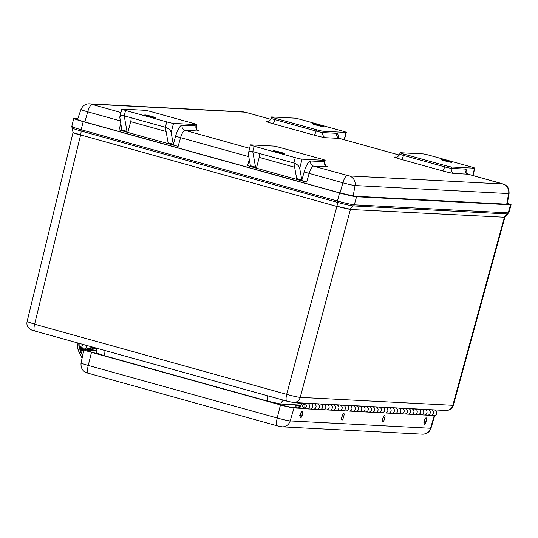 <?xml version="1.0" encoding="UTF-8"?>
<svg xmlns="http://www.w3.org/2000/svg" width="538" height="538" viewBox="0 0 538 538"><rect width="100%" height="100%" fill="white"/><g stroke="black" fill="none" stroke-linecap="round" stroke-linejoin="round"><path stroke-width="0.81" d="M507.381 203.142L511.1 204.722L510.468 204.817L508.235 212.88L354.32 204.817A1.675 1.601 93 0 1 353.379 205.913C350.305 205.59 344.959 204.393 337.333 202.322A5.124 1.473 -74.5 0 1 336.923 206.262L350.473 209.295A5.124 4.903 93 0 1 353.379 205.913L507.294 213.976L508.861 212.792L508.235 212.88A1.675 1.601 93 0 1 507.294 213.976A5.124 4.903 93 0 0 504.382 217.352L507.825 213.942M510.468 204.817L356.553 196.753L354.32 204.817C351.079 204.474 345.463 203.216 337.461 201.044A1.675 0.477 105.5 0 0 337.333 202.322L81.03 131.003C73.861 128.959 71.09 127.896 72.711 127.815M504.886 217.285L350.42 209.477L336.875 206.444L286.687 394.354A7.021 2.011 105.5 0 0 286.882 401.146L286.882 401.146A7.021 2.011 105.5 0 0 287.01 401.166M356.553 196.753C353.291 196.41 347.615 195.139 339.512 192.94L83.215 121.622C75.602 119.449 72.657 118.32 74.385 118.239L77.882 118.421M507.341 203.344L509.076 204.205L508.538 204.279L354.623 196.215L340.124 192.974L83.827 121.655C76.04 119.275 73.538 118.313 76.309 118.777L77.734 118.851M75.771 118.851L76.309 118.777L76.214 119.18M339.512 192.94L337.461 201.044L81.164 129.732A1.675 0.477 -74.5 0 0 81.03 131.003A5.124 1.473 -74.5 0 1 80.619 134.944L73.047 132.509L71.796 126.464L73.746 118.333L74.385 118.239M453.299 405.329L504.839 217.466L504.335 217.534L452.801 405.376A7.021 6.712 93 0 1 445.975 410.507C449.876 410.353 452.317 408.624 453.299 405.329L300.231 397.387C297.622 397.152 293.102 396.143 286.687 394.354L34.627 324.219L80.572 135.125C74.52 133.397 72.179 132.503 73.551 132.435M445.975 410.507L293.412 402.511A7.021 6.712 93 0 0 300.231 397.387L350.42 209.477L336.875 206.444L80.619 134.944C74.567 133.216 72.227 132.321 73.598 132.254M283.526 400.211A6.967 6.658 -87 0 0 280.755 404.051L301.085 405.114M267.736 395.82A6.967 1.997 -74.5 0 1 267.211 401.018L280.755 404.051L280.56 404.731M104.836 350.494A6.967 1.997 -74.5 0 1 104.311 355.692L267.211 401.018M96.685 353.567L96.8 353.022L104.311 355.692M293.378 402.511A7.021 6.712 93 0 0 293.412 402.511L286.882 401.146L34.822 331.011A7.021 2.011 105.5 0 1 34.627 324.219L27.095 321.623C26.496 324.333 27.283 326.694 29.449 328.711C30.753 329.754 32.542 330.52 34.822 331.011L34.822 331.011A7.021 2.011 105.5 0 0 34.95 331.031M346.048 132.442L323.204 131.245A5.568 0.343 -165.5 0 1 316.431 129.732L275.295 118.286A5.568 0.343 -165.5 0 1 271.529 116.975A5.568 0.343 -165.5 0 1 271.784 116.941L294.622 118.138A5.568 0.343 -165.5 0 1 301.401 119.651L342.538 131.097A5.568 0.343 -165.5 0 1 346.297 132.409A5.568 0.343 -165.5 0 1 346.048 132.442L344.165 139.705M319.552 125.246A5.683 0.35 -165.5 0 1 323.392 126.585A5.683 0.35 -165.5 0 1 317.803 125.495A5.683 0.35 -165.5 0 1 312.383 123.74A5.683 0.35 -165.5 0 1 319.552 125.246M396.56 157.096L395.087 157.022A9.751 0.599 14.5 0 0 401.227 159.376L442.364 170.822A9.751 0.599 14.5 0 0 454.22 173.471L468.067 174.198A4.176 3.995 93 0 1 465.256 169.087L451.409 168.36A5.568 0.343 -165.5 0 1 444.63 166.847L403.493 155.401L403.843 154.056A5.568 0.343 -165.5 0 1 400.084 152.745A5.568 0.343 -165.5 0 1 400.333 152.711L423.177 153.902A5.568 0.343 -165.5 0 1 429.949 155.421L471.086 166.867A5.568 0.343 -165.5 0 1 474.852 168.179A5.568 0.343 -165.5 0 1 474.597 168.212L472.72 175.475M403.843 154.056L444.98 165.502L444.63 166.847A4.176 1.197 -74.5 0 1 442.364 170.822M454.22 173.471A4.176 3.995 -87 0 1 451.409 168.36L451.752 167.015A5.568 0.343 -165.5 0 1 444.98 165.502M451.752 167.015L474.597 168.212M448.107 161.017A5.683 0.35 -165.5 0 1 451.94 162.355A5.683 0.35 -165.5 0 1 446.352 161.266A5.683 0.35 -165.5 0 1 440.938 159.51A5.683 0.35 -165.5 0 1 448.107 161.017M249.289 159.53L247.554 165.664L256.115 168.132A5.568 1.601 -74.5 0 1 255.543 167.157L252.752 151.595L254.144 146.215A5.568 0.343 -165.5 0 1 250.385 144.904A5.568 0.343 -165.5 0 1 250.634 144.87L273.479 146.067A5.568 0.343 -165.5 0 1 280.251 147.58L321.388 159.026A5.568 0.343 -165.5 0 1 325.147 160.337A5.568 0.343 -165.5 0 1 324.898 160.371L324.548 161.716A4.176 3.995 -87 0 0 327.36 166.827A9.751 0.599 14.5 0 0 326.445 166.087M249.867 166.383L250.419 165.838L249.867 166.383M325.147 160.337L324.804 161.682A5.568 0.343 -165.5 0 1 324.548 161.716L310.702 160.99A12.535 3.598 105.5 0 0 304.152 171.972L301.838 180.149L303.701 181.36L306.687 182.12L309.148 173.424A8.359 2.394 -74.5 0 1 313.513 166.101L327.36 166.827M301.838 180.149A5.568 1.601 -74.5 0 1 301.818 180.035L299.706 168.253L302.053 159.174A5.568 0.343 -165.5 0 1 295.281 157.661L293.889 163.041L296.68 178.603A5.568 1.601 105.5 0 0 297.252 179.578L303.701 181.36M302.053 159.174L324.898 160.371M249.504 148.293L184.964 130.337L198.811 131.057A4.176 3.995 93 0 1 196 125.946L182.147 125.226A12.535 3.598 105.5 0 0 175.603 136.201L173.29 144.379L175.153 145.59L178.139 146.349L180.593 137.654L248.764 156.625M168.502 143.693L127.667 132.382A5.568 1.601 -74.5 0 1 127.567 132.361A5.568 1.601 -74.5 0 1 126.988 131.386L121.844 129.954L119.759 117.149C120.297 115.697 121.776 115.253 124.204 115.825L165.334 127.271L168.125 142.832A5.568 1.601 105.5 0 0 168.703 143.807L175.153 145.59M120.734 123.767L119.006 129.893L127.567 132.361M121.319 130.613L121.87 130.068L121.319 130.613M126.988 131.386L124.204 115.825L125.596 110.445A5.568 0.343 -165.5 0 1 121.83 109.133A5.568 0.343 -165.5 0 1 122.086 109.1L144.924 110.297A5.568 0.343 -165.5 0 1 151.696 111.81L192.833 123.256A5.568 0.343 -165.5 0 1 196.599 124.567A5.568 0.343 -165.5 0 1 196.343 124.601L173.505 123.404A5.568 0.343 -165.5 0 1 166.733 121.891L165.334 127.271C168.495 128.367 170.432 130.109 171.158 132.482L173.27 144.265L168.125 142.832M250.385 144.904L248.287 153.942L250.399 165.724A5.568 1.601 105.5 0 0 250.419 165.838M151.904 116.47A5.683 0.35 -165.5 0 1 155.744 117.802A5.683 0.35 -165.5 0 1 150.156 116.719A5.683 0.35 -165.5 0 1 144.735 114.957A5.683 0.35 -165.5 0 1 151.904 116.47M125.596 110.445L166.733 121.891M127.876 132.388L130.66 121.622A5.568 1.601 105.5 0 0 131.164 117.768M280.459 152.234A5.683 0.35 -165.5 0 1 284.299 153.572A5.683 0.35 -165.5 0 1 278.704 152.483A5.683 0.35 -165.5 0 1 273.291 150.727A5.683 0.35 -165.5 0 1 280.459 152.234M248.307 152.92C248.845 151.46 250.325 151.023 252.752 151.595L293.889 163.041C297.05 164.137 298.987 165.872 299.706 168.253M295.281 157.661L254.144 146.215M297.05 179.463L256.216 168.152A5.568 1.601 -74.5 0 1 256.115 168.132M256.424 168.159L259.215 157.392A5.568 1.601 105.5 0 0 259.719 153.538M299.982 416.365L300.527 413.702M341.583 418.544L342.134 415.881M423.984 422.861L424.529 420.198M382.377 420.682L382.921 418.019M96.847 350.312L84.466 349.66A11.143 0.679 14.5 0 0 83.962 349.734A11.143 0.679 14.5 0 0 91.487 352.356L280.459 404.932A11.143 0.679 14.5 0 0 294.01 407.965L302.174 408.396M296.364 407.367L290.796 407.071A7.667 0.471 -165.5 0 1 281.482 404.986L92.509 352.403A7.667 0.471 -165.5 0 1 87.331 350.608A7.667 0.471 -165.5 0 1 87.681 350.554L96.941 351.038M88.824 349.888L88.414 348.772L91.675 348.94L92.085 350.063M92.449 347.548A2.522 2.414 93 0 1 92.428 347.642A2.226 2.132 -87 0 0 92.502 348.987L90.431 349.444L90.633 349.982M88.622 349.35L90.431 349.444M84.19 348.947A2.226 2.132 -87 0 0 86.087 345.275M83.578 344.576A2.226 2.132 -87 0 0 84.029 348.947A2.226 2.132 -87 0 0 85.677 345.161M304.918 406.271A1.392 1.332 93 0 1 302.302 405.847A1.392 1.332 93 0 1 303.708 404.522A1.392 1.332 93 0 1 304.918 406.271M313.513 403.567L314.118 403.735A2.784 2.663 93 0 1 313.277 409.21A2.784 2.663 -87 0 0 316.082 406.567A2.784 2.663 -87 0 0 313.567 403.648L310.587 403.487M316.828 403.816A2.784 2.663 93 0 1 319.343 406.735A2.784 2.663 93 0 1 315.988 409.29M320.043 403.91L320.641 404.078A2.784 2.663 93 0 1 319.801 409.553A2.784 2.663 -87 0 0 322.605 406.91A2.784 2.663 -87 0 0 320.097 403.984L317.111 403.83M323.358 404.159A2.784 2.663 93 0 1 325.873 407.078A2.784 2.663 93 0 1 322.518 409.633M326.566 404.253L327.171 404.421A2.784 2.663 93 0 1 326.331 409.895A2.784 2.663 -87 0 0 329.135 407.253A2.784 2.663 -87 0 0 326.62 404.327L323.634 404.173M329.881 404.502A2.784 2.663 93 0 1 332.397 407.421A2.784 2.663 93 0 1 329.041 409.976M333.089 404.589L333.695 404.758A2.784 2.663 93 0 1 332.854 410.232A2.784 2.663 -87 0 0 335.658 407.596A2.784 2.663 -87 0 0 333.15 404.67L330.164 404.515M336.411 404.845A2.784 2.663 93 0 1 338.927 407.764A2.784 2.663 93 0 1 335.571 410.319M339.619 404.932L340.224 405.101A2.784 2.663 93 0 1 339.384 410.575A2.784 2.663 -87 0 0 342.188 407.932A2.784 2.663 -87 0 0 339.673 405.013L336.687 404.858M342.935 405.181A2.784 2.663 93 0 1 345.45 408.107A2.784 2.663 93 0 1 342.094 410.655M346.142 405.275L346.748 405.444A2.784 2.663 93 0 1 345.907 410.918A2.784 2.663 -87 0 0 348.711 408.275A2.784 2.663 -87 0 0 346.196 405.356L343.217 405.201M349.465 405.524A2.784 2.663 93 0 1 351.98 408.45A2.784 2.663 93 0 1 348.624 410.998M359.196 405.961L359.801 406.129A2.784 2.663 93 0 1 358.96 411.604A2.784 2.663 -87 0 0 361.765 408.961A2.784 2.663 -87 0 0 359.25 406.035L356.27 405.881M362.518 406.21A2.784 2.663 93 0 1 365.026 409.129A2.784 2.663 93 0 1 361.67 411.684M365.726 406.304L366.331 406.472A2.784 2.663 93 0 1 365.49 411.947A2.784 2.663 -87 0 0 368.295 409.304A2.784 2.663 -87 0 0 365.779 406.378L362.794 406.224M369.041 406.553A2.784 2.663 93 0 1 371.556 409.472A2.784 2.663 93 0 1 368.2 412.027M372.249 406.641L372.854 406.809A2.784 2.663 93 0 1 372.014 412.283A2.784 2.663 -87 0 0 374.818 409.64A2.784 2.663 -87 0 0 372.303 406.721L369.324 406.567M375.571 406.896A2.784 2.663 93 0 1 378.079 409.815A2.784 2.663 93 0 1 374.724 412.364M378.779 406.984L379.384 407.152A2.784 2.663 93 0 1 378.537 412.626A2.784 2.663 -87 0 0 381.348 409.983A2.784 2.663 -87 0 0 378.833 407.064L375.847 406.91M382.094 407.232A2.784 2.663 93 0 1 384.609 410.158A2.784 2.663 93 0 1 381.254 412.707M385.302 407.327L385.907 407.495A2.784 2.663 93 0 1 385.067 412.969A2.784 2.663 -87 0 0 387.871 410.326A2.784 2.663 -87 0 0 385.356 407.407L382.377 407.253M388.624 407.575A2.784 2.663 93 0 1 391.133 410.501A2.784 2.663 93 0 1 387.777 413.05M391.832 407.67L392.437 407.838A2.784 2.663 93 0 1 391.59 413.312A2.784 2.663 -87 0 0 394.401 410.669A2.784 2.663 -87 0 0 391.886 407.75L388.9 407.589M395.148 407.918A2.784 2.663 93 0 1 397.663 410.837A2.784 2.663 93 0 1 394.307 413.392M398.355 408.012L398.961 408.181A2.784 2.663 93 0 1 398.12 413.655A2.784 2.663 -87 0 0 400.924 411.012A2.784 2.663 -87 0 0 398.409 408.086L395.43 407.932M401.671 408.261A2.784 2.663 93 0 1 404.186 411.18A2.784 2.663 93 0 1 400.83 413.735M404.885 408.355L405.491 408.524A2.784 2.663 93 0 1 404.643 413.998A2.784 2.663 -87 0 0 407.454 411.355A2.784 2.663 -87 0 0 404.939 408.429L401.953 408.275M408.201 408.604A2.784 2.663 93 0 1 410.716 411.523A2.784 2.663 93 0 1 407.36 414.078M411.409 408.692L412.014 408.86A2.784 2.663 93 0 1 411.173 414.334A2.784 2.663 -87 0 0 413.978 411.691A2.784 2.663 -87 0 0 411.462 408.772L408.483 408.618M414.724 408.941A2.784 2.663 93 0 1 417.239 411.866A2.784 2.663 93 0 1 413.883 414.415M424.462 409.378L425.067 409.546A2.784 2.663 93 0 1 424.226 415.02A2.784 2.663 -87 0 0 427.031 412.377A2.784 2.663 -87 0 0 424.516 409.458L421.536 409.297M427.777 409.626A2.784 2.663 93 0 1 430.292 412.552A2.784 2.663 93 0 1 426.937 415.101M430.992 409.721L431.59 409.889A2.784 2.663 93 0 1 430.75 415.363A2.784 2.663 -87 0 0 433.554 412.72A2.784 2.663 -87 0 0 431.046 409.801L428.06 409.64M306.99 403.224L307.595 403.392A2.784 2.663 93 0 1 306.747 408.867A2.784 2.663 -87 0 0 309.552 406.224A2.784 2.663 -87 0 0 307.043 403.305L303.775 403.13A2.784 2.663 93 0 1 306.29 406.055A2.784 2.663 93 0 1 302.934 408.604L296.505 406.815L296.182 408.08M310.305 403.473A2.784 2.663 93 0 1 312.82 406.398A2.784 2.663 93 0 1 309.464 408.947M352.672 405.618L353.278 405.786A2.784 2.663 93 0 1 352.437 411.261A2.784 2.663 -87 0 0 355.241 408.618A2.784 2.663 -87 0 0 352.726 405.699L349.74 405.538M355.988 405.867A2.784 2.663 93 0 1 358.503 408.786A2.784 2.663 93 0 1 355.147 411.341M417.939 409.035L418.544 409.203A2.784 2.663 93 0 1 417.696 414.677A2.784 2.663 -87 0 0 420.501 412.034A2.784 2.663 -87 0 0 417.992 409.115L415.006 408.961M421.254 409.284A2.784 2.663 93 0 1 423.769 412.209A2.784 2.663 93 0 1 420.413 414.758M295.006 407.293L295.396 405.786A0.699 0.666 93 0 1 296.216 405.296L301.058 406.641A2.784 2.663 93 0 1 303.775 403.13M302.349 405.558A1.392 1.332 93 0 1 304.959 405.982A1.392 1.332 93 0 1 303.56 407.306A1.392 1.332 93 0 1 302.349 405.558M431.59 409.889L434.859 410.057A2.784 2.663 -87 0 1 434.018 415.531L427.488 415.188A2.784 2.663 -87 0 0 428.329 409.721L427.723 409.553M427.488 415.188L420.965 414.852A2.784 2.663 -87 0 0 421.805 409.378L421.2 409.21M420.965 414.852L414.435 414.509A2.784 2.663 -87 0 0 415.275 409.035L414.67 408.867M414.435 414.509L407.912 414.166A2.784 2.663 -87 0 0 408.752 408.692L408.147 408.524M407.912 414.166L401.382 413.823A2.784 2.663 -87 0 0 402.222 408.349L401.617 408.181M401.382 413.823L394.858 413.48A2.784 2.663 -87 0 0 395.699 408.006L395.094 407.838M394.858 413.48L388.328 413.144A2.784 2.663 -87 0 0 389.169 407.67L388.57 407.501M388.328 413.144L342.645 410.75A2.784 2.663 -87 0 0 343.486 405.275L342.881 405.107M342.645 410.75L316.539 409.378A2.784 2.663 -87 0 0 317.38 403.904L316.774 403.735M375.275 412.458A2.784 2.663 -87 0 0 376.116 406.984L375.517 406.815M362.222 411.772A2.784 2.663 -87 0 0 363.069 406.298L362.464 406.129M349.169 411.093A2.784 2.663 -87 0 0 350.016 405.618L349.411 405.45M336.115 410.407A2.784 2.663 -87 0 0 336.963 404.932L336.358 404.764M323.062 409.721A2.784 2.663 -87 0 0 323.91 404.246L323.304 404.078M316.539 409.378L310.016 409.041A2.784 2.663 -87 0 0 310.856 403.567L310.251 403.399M368.752 412.115A2.784 2.663 -87 0 0 369.593 406.641L368.987 406.472M355.699 411.429A2.784 2.663 -87 0 0 356.539 405.955L355.934 405.786M329.592 410.064A2.784 2.663 -87 0 0 330.433 404.589L329.828 404.421M301.825 403.877L301.408 403.856L301.643 402.949M381.805 412.801A2.784 2.663 -87 0 0 382.646 407.327L382.041 407.158M434.859 410.057L434.253 409.889M301.408 403.856L297.339 402.72M297.951 403.137L299.35 403.507M426.358 420.662L425.921 422.014L426.358 420.662M426.54 418.154A3.309 0.948 -74.5 0 1 426.674 418.672L425.228 423.87A3.309 0.948 -74.5 0 1 424.529 424.307A3.309 0.948 -74.5 0 1 424.502 420.864A3.309 0.948 -74.5 0 1 426.304 417.932A3.309 0.948 -74.5 0 1 426.54 418.154M424.448 424.274A3.309 0.948 -74.5 0 1 424.361 424.26A3.309 0.948 -74.5 0 1 424.334 420.817A3.309 0.948 -74.5 0 1 426.136 417.885A3.309 0.948 -74.5 0 1 426.217 417.925M302.134 414.247L301.919 415.518L302.134 414.247M301.522 412A3.309 0.948 -74.5 0 1 302.302 411.435A3.309 0.948 -74.5 0 1 302.672 412.175C302.679 414.462 302.195 416.197 301.226 417.374A3.309 0.948 -74.5 0 1 300.527 417.818A3.309 0.948 -74.5 0 1 300.258 415.457A3.309 0.948 -74.5 0 1 301.522 412M300.446 417.777A3.309 0.948 -74.5 0 1 300.359 417.77A3.309 0.948 -74.5 0 1 300.332 414.327A3.309 0.948 -74.5 0 1 302.134 411.388A3.309 0.948 -74.5 0 1 302.215 411.429M384.293 419.122L384.704 418.436L384.314 419.835L384.293 419.122M382.841 418.894A3.309 0.948 -74.5 0 1 384.643 415.746A3.309 0.948 -74.5 0 1 384.697 415.753A3.309 0.948 -74.5 0 1 385.067 416.493L383.621 421.691A3.309 0.948 -74.5 0 1 382.928 422.128A3.309 0.948 -74.5 0 1 382.841 418.894M382.848 422.095A3.309 0.948 -74.5 0 1 382.76 422.081A3.309 0.948 -74.5 0 1 382.7 418.746A3.309 0.948 -74.5 0 1 384.468 415.699A3.309 0.948 -74.5 0 1 384.529 415.706A3.309 0.948 -74.5 0 1 384.609 415.746M343.506 416.99L343.91 416.304L343.52 417.696L343.506 416.99M342.054 416.755A3.309 0.948 -74.5 0 1 343.849 413.608A3.309 0.948 -74.5 0 1 343.91 413.614A3.309 0.948 -74.5 0 1 344.273 414.354L342.827 419.553A3.309 0.948 -74.5 0 1 342.134 419.996A3.309 0.948 -74.5 0 1 342.054 416.755M342.054 419.956A3.309 0.948 -74.5 0 1 341.966 419.949A3.309 0.948 -74.5 0 1 341.912 416.607A3.309 0.948 -74.5 0 1 343.681 413.561A3.309 0.948 -74.5 0 1 343.742 413.567A3.309 0.948 -74.5 0 1 343.822 413.608M83.215 121.622L81.164 129.732C73.639 127.58 70.727 126.464 72.422 126.383M508.867 212.779L511.1 204.722M268.005 121.326L266.532 121.252A4.176 3.995 -87 0 0 267.359 121.386C267.911 120.714 268.65 122.879 271.186 118.32L271.529 116.975M266.532 121.252A9.751 0.599 14.5 0 0 272.679 123.606A4.176 1.197 105.5 0 0 274.945 119.631A5.568 0.343 -165.5 0 1 271.186 118.32M272.679 123.606L313.815 135.051A4.176 1.197 105.5 0 0 316.082 131.077L274.945 119.631L275.295 118.286M313.815 135.051A9.751 0.599 14.5 0 0 325.665 137.701A4.176 3.995 93 0 1 322.854 132.59A5.568 0.343 -165.5 0 1 316.082 131.077L316.431 129.732M325.665 137.701L339.518 138.427A4.176 3.995 93 0 1 336.701 133.316L322.854 132.59L323.204 131.245M399.337 155.072L339.518 138.427A8.359 2.394 -74.5 0 1 339.666 138.454A8.359 2.394 -74.5 0 1 339.808 138.508M338.395 137.741A12.535 3.598 105.5 0 0 336.701 133.316M246.639 112.583L270.789 119.308L246.787 112.61A8.359 2.394 105.5 0 0 246.639 112.583L244.602 112.133L91.03 104.09L120.956 112.523M198.811 131.057A9.751 0.599 14.5 0 0 197.89 130.317M468.363 174.278A8.359 2.394 -74.5 0 0 468.221 174.225A8.359 2.394 -74.5 0 0 468.067 174.198L502.869 183.989L349.29 175.946L313.513 166.101A4.176 3.995 -87 0 1 310.702 160.99M466.95 173.512A12.535 3.598 105.5 0 0 465.256 169.087M400.084 152.745L399.734 154.09A5.568 0.343 -165.5 0 0 403.493 155.401A4.176 1.197 -74.5 0 1 401.227 159.376M399.734 154.09C398.012 156.82 396.735 157.842 395.907 157.157A4.176 3.995 93 0 1 395.087 157.022M246.935 112.671A8.359 2.394 105.5 0 0 246.787 112.61L242.954 111.864A8.359 7.989 93 0 1 244.602 112.133M304.152 171.972L342.894 182.812L340.029 192.947M347.259 175.496A8.359 2.394 105.5 0 0 342.894 182.812A10.007 0.612 14.5 0 0 355.053 185.536L508.632 193.579A10.007 0.612 14.5 0 0 509.082 193.512L507.193 204.205M91.03 104.09A8.359 7.989 93 0 0 89.375 103.814C85.576 103.693 82.771 105.569 80.962 109.456A10.007 0.612 14.5 0 0 87.721 111.81L120.216 120.855M92.085 104.493A8.359 2.394 -74.5 0 0 87.721 111.81L84.856 121.944M182.147 125.226A4.176 3.995 -87 0 0 184.964 130.337A8.359 2.394 -74.5 0 0 180.593 137.654L175.603 136.201M197.103 130.061L198.105 130.445C197.056 130.647 196.437 129.14 196.249 125.912A5.568 0.343 -165.5 0 1 196 125.946L196.343 124.601M171.158 132.482L173.505 123.404M130.66 121.622L166.094 131.48M255.543 167.157L250.399 165.724M301.818 180.035L296.68 178.603M259.215 157.392L294.642 167.251M502.869 183.989A8.359 7.989 93 0 1 508.632 193.579L506.715 204.184M349.29 175.946A8.359 7.989 93 0 1 355.053 185.536L353.163 196.034M430.992 428.194A10.673 0.652 -165.5 0 1 430.508 428.261A8.359 7.989 93 0 1 422.438 434.186C426.876 434.025 429.727 432.034 430.992 428.194L434.765 415.464M91.487 352.356L88.245 365.43A10.673 0.652 -165.5 0 1 81.043 362.921C80.377 372.081 87.499 373.002 88.528 373.325A8.359 2.394 -74.5 0 1 88.245 365.43L277.218 418.013A8.359 2.394 -74.5 0 0 277.5 425.908L282.12 426.836L422.438 434.186M88.676 373.352A8.359 2.394 -74.5 0 1 88.528 373.325L277.5 425.908A8.359 2.394 -74.5 0 0 277.648 425.935M434.26 415.531L430.508 428.261L290.19 420.918A8.359 7.989 93 0 1 282.12 426.836M294.01 407.965L290.19 420.918A10.673 0.652 -165.5 0 1 277.218 418.013L280.459 404.932M83.525 349.323L83.854 350.231M92.913 350.103L92.516 349.027M88.037 348.752L88.414 348.772M87.997 349.848L87.64 348.859M86.84 349.075L87.102 349.801M82.791 355.04L81.319 352.141L79.449 352.915L82.106 358.126L79.449 352.894A6.738 1.809 68 0 1 77.445 344.394M80.545 347.044A2.091 0.558 -112 0 1 81.816 348.88A2.091 0.558 -112 0 1 82.052 350.924L81.379 350.144L80.492 347.044A2.091 0.558 -112 0 1 80.545 347.044M80.673 346.754A2.313 0.619 68 0 0 81.265 349.956A2.313 0.619 68 0 0 82.435 350.016A2.313 0.619 68 0 0 80.673 346.754M81.319 352.141A6.738 1.809 -112 0 1 79.463 343.432M79.14 343.338A6.967 1.863 68 0 0 81.09 352.309L82.697 355.47M82.159 357.898L79.624 352.901A6.967 1.863 -112 0 1 77.869 343.795L79.059 343.318M93.356 347.299L85.488 349.444M82.106 346.089A2.562 2.448 93 0 1 82.106 346.075L82.415 344.253L81.971 346.021A2.784 2.663 -87 0 0 85.199 349.431L85.475 349.451A2.784 2.663 93 0 1 84.533 349.525M92.65 349.323L96.168 348.362M96.208 348.442L92.684 349.404L96.208 348.442M92.738 347.124L85.199 349.431L93.195 347.252M96.046 348.147L92.57 349.095M93.363 347.299L84.392 349.518C82.522 349.162 81.709 347.992 81.958 346.028L81.971 346.021M85.085 349.216A2.562 2.448 93 0 1 82.052 347.131M82.106 346.075L82.57 344.293M296.216 405.296L300.991 405.544M307.595 403.392L310.856 403.567M327.171 404.421L330.433 404.589M333.695 404.758L336.963 404.932M353.278 405.786L356.539 405.955M366.331 406.472L369.593 406.641M359.801 406.129L363.069 406.298M379.384 407.152L382.646 407.327M372.854 406.809L376.116 406.984M320.641 404.078L323.91 404.246M314.118 403.735L317.38 403.904M346.748 405.444L350.016 405.618M340.224 405.101L343.486 405.275M385.907 407.495L389.169 407.67M392.437 407.838L395.699 408.006M398.961 408.181L402.222 408.349M405.491 408.524L408.752 408.692M412.014 408.86L415.275 409.035M418.544 409.203L421.805 409.378M425.067 409.546L428.329 409.721M96.8 353.022L96.8 350.083L95.979 348.025M73.047 132.509L27.095 321.623M399.351 155.058L339.666 138.454L337.911 137.082L338.012 137.62M344.394 139.766L346.297 132.409M509.082 193.512C509.23 187.016 506.345 185.758 505.37 185.018L501.961 183.613L468.221 174.225L466.459 172.853L466.567 173.391M474.852 168.179L472.942 175.536M324.804 161.682C324.986 164.91 325.604 166.417 326.66 166.215L325.651 165.832M196.249 125.912L196.599 124.567M119.759 117.149L121.83 109.133M89.375 103.814L242.954 111.864M80.962 109.456L77.445 119.685M81.043 362.921L83.962 349.734M92.939 350.103L92.482 347.535M83.847 350.278L83.491 349.31M79.449 352.915C77.163 347.185 76.631 344.145 77.869 343.795M310.016 409.041L303.486 408.698M300.998 405.531L296.075 405.269M296.942 402.7L298.133 403.218M299.162 403.48L300.52 403.608M424.038 422.243L423.641 422.128M300.036 415.746L299.639 415.639M382.431 420.064L382.041 419.949M341.643 417.925L341.247 417.818"/></g></svg>
